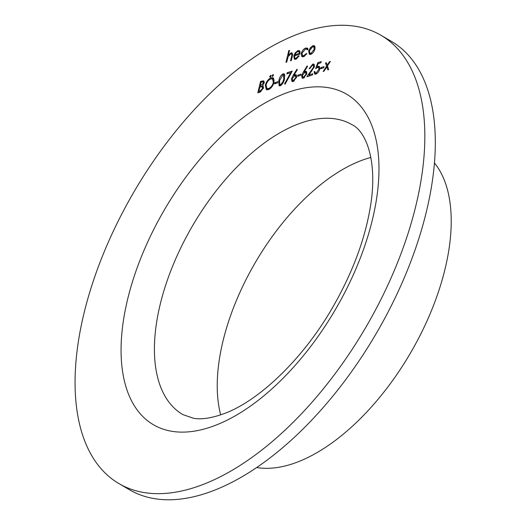 <?xml version="1.0" encoding="UTF-8"?>
<svg xmlns="http://www.w3.org/2000/svg" width="526" height="526" viewBox="0 0 526 526"><rect width="100%" height="100%" fill="white"/><g stroke="black" fill="none" stroke-linecap="round" stroke-linejoin="round"><path stroke-width="0.79" d="M320.564 68.788L320.847 67.624L324.042 66.578L323.76 67.742L320.564 68.788M312.398 65.277L309.84 68.538L309.097 68.781L312.714 64.1L313.897 64.113L314.41 66.664L308.94 75.021L312.806 73.758L312.523 74.922L306.882 76.776L313.641 66.999L313.259 65.303L312.398 65.277M297.571 76.323L297.854 75.159L301.05 74.113L300.767 75.277L297.571 76.323M286.874 73.91L287.157 72.739L292.265 71.069L285.099 84.18L284.573 83.904L290.727 72.647L286.874 73.91M274.585 83.858L274.861 82.694L278.057 81.642L277.774 82.812L274.585 83.858M271.087 75.626L270.594 75.343L271.061 76.066L270.14 77.243L269.674 76.52L270.903 75.349M263.375 86.086L262.586 85.626L263.48 88.013L260.054 92.116L257.812 92.852L260.548 81.464L263.743 80.833L264.124 82.891L262.586 85.626L263.066 85.797M305.678 48.057L307.348 48.109L307.986 49.096L307.237 49.832L306.678 49.115L305.376 49.096L301.996 53.211L302.503 55.631L303.804 55.664L306.356 53.481L306.849 53.843L303.548 56.69L301.904 56.663L301.227 53.547C302.115 50.713 303.601 48.885 305.678 48.057L306.934 48.786L307.835 48.642M285.98 62.311L288.787 50.627L289.53 50.384L288.347 55.315L291.069 52.843L292.121 52.87L292.325 56.315L291.305 60.569L290.562 60.812L291.871 55.033L291.516 53.902L290.694 53.908L288.103 56.788L286.729 62.068L285.98 62.311M416.033 205.041A259.64 134.255 -59.7 0 0 380.824 35.189A259.64 134.255 -59.7 0 0 134.018 191.799A259.64 134.255 -59.7 0 0 119.139 483.716A259.64 134.255 -59.7 0 0 285.309 429.873A259.64 134.255 -59.7 0 0 416.033 205.041M295.967 58.235L298.617 55.749L299.169 56.012L295.809 59.228L294.376 59.214L293.791 55.94L295.152 52.929L297.9 50.601L299.32 50.634L299.951 51.443L299.919 54.112L294.488 55.894L294.935 58.208L296.822 58.734M310.235 47.833L312.878 45.696L314.311 45.729L314.85 46.314L314.969 48.997C314.16 51.693 312.773 53.461 310.807 54.309L309.341 54.283L308.69 51.055L310.235 47.833L310.774 48.149M265.341 85.186C266.439 81.451 268.359 78.972 271.1 77.736L273.178 77.782L274.079 82.273C272.968 86.008 271.035 88.48 268.293 89.69L266.268 89.63L265.341 85.186L265.965 85.547M273.428 74.863L272.935 74.574L273.402 75.297L272.481 76.474L272.014 75.751L273.244 74.58M280.207 85.784L279.089 85.738L278.872 80.708C279.398 77.552 280.805 75.257 283.087 73.804L284.224 73.857L284.513 78.861C283.941 82.036 282.501 84.344 280.207 85.784M293.186 75.284L296.914 69.274L297.341 69.708L294.041 75.027L296.072 74.672L296.579 77.204L293.146 81.543L291.963 81.497L291.463 78.9L293.186 75.284L294.29 75.928M303.403 71.937L307.131 65.928L307.559 66.355L304.258 71.681L306.29 71.326L306.796 73.857L303.364 78.196L302.18 78.144L301.681 75.553L303.403 71.937L304.515 72.581M317.816 62.699L321.222 61.581L320.939 62.745L318.112 63.672L316.948 66.815L319.197 66.296L319.696 69.143C318.973 71.674 317.684 73.331 315.837 74.107L314.686 74.087L314.075 71.727L314.824 71.483L315.245 72.877L316.159 72.923L318.96 69.347L318.625 67.499L317.566 67.486L315.593 68.669L317.816 62.699L318.993 63.383M326.567 66.204L325.489 63.008L326.37 62.719L327.211 65.211L329.493 61.693L330.381 61.404L327.455 65.914L328.704 69.623L327.816 69.912L326.804 66.914L324.055 71.148L323.168 71.437L326.567 66.204L327.79 66.92M119.139 483.716L129.606 489.831A259.64 134.255 -59.7 0 0 295.783 435.982A259.64 134.255 -59.7 0 0 426.507 211.15A259.64 134.255 -59.7 0 0 391.291 41.298L380.824 35.189M256.714 467.522A179.629 92.878 -59.7 0 0 445.134 268.641A179.629 92.878 -59.7 0 0 434.423 162.929M370.863 157.465A167.827 86.777 -59.7 0 0 255.301 262.559A167.827 86.777 -59.7 0 0 220.683 414.876M289.392 50.983L288.787 50.627M288.767 55.559L288.347 55.315M291.582 53.941L292.325 53.573L291.069 52.843M292.522 55.414L291.871 55.033M299.143 56.052L298.617 55.749M295.132 59.366L294.869 58.169M294.409 56.302L293.791 55.94M295.382 55.598L295.52 55.256M295.684 53.238L295.152 52.929M298.617 51.561L299.156 51.338L297.9 50.601M299.156 51.338L299.84 51.2M294.935 58.208L296.342 59.011M294.81 54.842L299.419 53.336L298.873 51.666L297.69 51.614L295.941 52.902L294.81 54.842L295.842 55.447M300.004 53.678L299.419 53.336M302.503 55.631L304.067 56.486M304.653 56.157L303.804 55.664M302.634 56.847L302.318 55.493M301.878 53.922L301.227 53.547M306.402 49.003L306.934 48.786M313.535 46.682L314.134 46.426L312.878 45.696M314.134 46.426L314.837 46.295M310.077 54.454L309.775 53.152M309.327 51.43L308.69 51.055M314.804 49.589L314.226 49.253L313.693 46.755L312.628 46.722L309.433 50.818L309.913 53.251L311.372 54.073M315.153 47.636L313.693 46.755M311.879 53.777L311.05 53.29L314.226 49.253M309.913 53.251L311.05 53.29M259.364 92.346L259.489 91.82M260.659 86.941L260.784 86.422M261.724 82.148L260.548 81.464M262.665 81.911L264.177 81.477M261.613 86.698L263.217 85.994M262.02 82.056L261.008 82.385L260.133 86.034L263.375 83.154L263.151 81.99L262.02 82.056M263.947 83.489L263.375 83.154M261.889 86.606L260.633 85.876M261.356 86.751L260.133 86.034M260.344 87.046L259.851 87.204L258.838 91.439L259.897 91.09L262.737 88.263L261.869 86.672L260.344 87.046M263.651 87.526L261.869 86.672M263.316 88.598L262.737 88.263M260.942 91.702L259.897 91.09M260.015 92.129L258.838 91.439M271.692 78.742L272.356 78.466L271.1 77.736M272.356 78.466L273.73 78.289M266.965 89.861L266.36 88.026M273.921 82.852L273.336 82.51L272.606 78.985L270.857 78.887C268.602 79.873 267.017 81.892 266.084 84.936L266.853 88.48L268.95 89.42M274.329 80.13L272.606 78.985M269.516 89.098L268.543 88.532C270.805 87.586 272.402 85.58 273.336 82.51M266.853 88.48L268.543 88.532M270.509 77.006L269.674 76.52M272.856 76.237L272.014 75.751M276.045 83.378L274.861 82.694M279.852 85.869L279.641 84.502M279.477 81.063L278.872 80.708M283.514 74.968L284.342 74.541L283.087 73.804M284.342 74.541L284.724 74.449M284.967 75.816L282.83 74.968L279.615 80.458L279.727 84.554L280.516 84.607L282.764 82.069L283.764 79.097L283.606 75.021M279.727 84.554L281.068 85.33M284.362 79.446L283.764 79.097M283.323 82.391L282.764 82.069M281.364 85.1L280.516 84.607M288.34 73.43L287.157 72.739M290.799 72.693L291.503 72.463M291.24 72.95L290.727 72.647M294.553 75.836L294.79 75.461M294.928 74.639L296.184 75.369L295.296 75.764L294.041 75.027M296.184 75.369L296.565 75.277M292.739 81.635L292.601 80.346L293.469 80.36L295.816 77.513L295.421 75.882L294.488 75.856L292.2 78.696L292.594 80.34L293.968 81.129M292.114 79.281L291.463 78.9M296.69 76.618L295.421 75.882M296.394 77.841L295.816 77.513M294.323 80.866L293.469 80.36M299.038 75.843L297.854 75.159M304.778 72.489L305.008 72.115M305.146 71.286L306.402 72.023L305.514 72.41L304.258 71.681M306.402 72.023L306.783 71.93M302.956 78.289L302.818 77L303.686 77.013L306.04 74.159L305.639 72.529L304.705 72.509L302.417 75.349L302.812 76.993L304.186 77.782M302.332 75.928L301.681 75.553M306.908 73.272L305.639 72.529M306.612 74.495L306.04 74.159M304.547 77.513L303.686 77.013M313.134 65.244L313.969 64.829L312.714 64.1M313.969 64.829L314.39 64.731M310.123 75.711L308.94 75.021M309.288 75.987L309.683 75.455M311.747 71.306L311.234 71.003M314.213 67.328L313.641 66.999M314.522 66.039L313.259 65.303M317.941 67.394L316.948 66.815M318.204 67.552L319.236 67.006L317.98 66.276M319.236 67.006L319.703 66.901M315.436 74.205L315.284 72.904M314.824 72.161L314.075 71.727M315.245 72.877L316.705 73.699M317.06 73.449L316.159 72.923M319.545 69.688L318.96 69.347M322.03 68.314L320.847 67.624M327.468 65.888L327.244 65.224M326.712 63.725L325.489 63.008M327.718 65.507L327.211 65.211M329.999 61.989L329.493 61.693M328.033 67.63L326.804 66.914M327.553 67.354L327.803 66.96M127.555 299.57A191.425 98.98 120.3 0 1 346.121 93.924A191.425 98.98 120.3 0 1 276.268 384.868A191.425 98.98 120.3 0 1 127.555 299.57M352.006 124.682A167.827 86.777 -59.7 0 0 244.597 159.483A167.827 86.777 -59.7 0 0 160.101 304.804A167.827 86.777 -59.7 0 0 182.857 414.593L193.502 418.269C201.491 419.761 211.906 418.131 224.747 413.39C258.845 400.72 302.601 359.396 331.893 308.723C352.157 273.803 365.011 239.652 370.455 206.271C377.977 160.93 365.859 131.125 352.006 124.682M292.101 57.249L291.503 56.893M263.421 81.662L262.165 80.932M291.516 53.902L292.772 54.632M298.873 51.666L300.129 52.403M306.678 49.115L307.934 49.852M263.151 81.99L264.407 82.727M318.625 67.499L319.88 68.229"/></g></svg>
